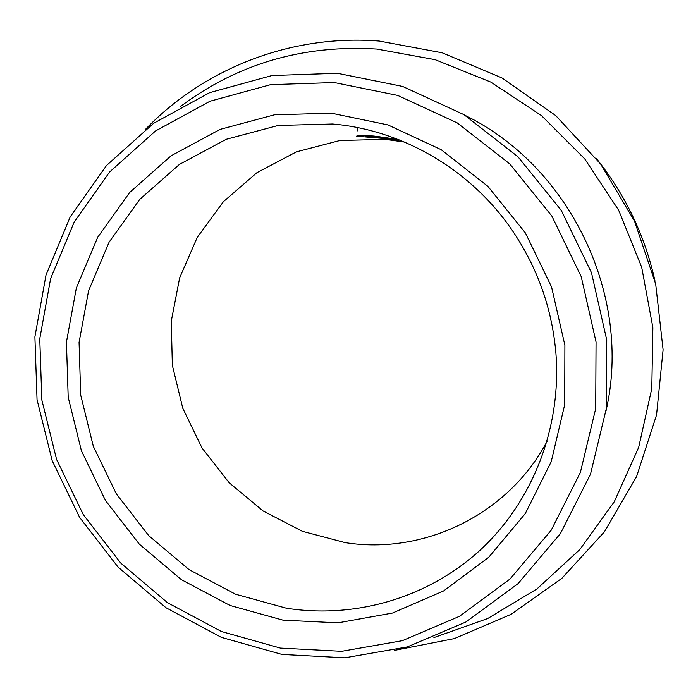 <?xml version="1.0" encoding="UTF-8"?>
<svg xmlns="http://www.w3.org/2000/svg" width="698" height="698" viewBox="0 0 698 698"><rect width="100%" height="100%" fill="white"/><g stroke="black" fill="none" stroke-linecap="round" stroke-linejoin="round"><path stroke-width="1.05" d="M283.056 620.173L230.035 605.471L181.401 579.672L139.286 544.117L105.477 500.501L81.422 450.803L68.195 397.232L66.432 342.133L76.352 287.977L97.694 237.268L129.697 192.439L171.097 155.802L220.097 129.383L274.419 114.821L331.376 113.198L387.992 124.933L441.162 149.686L487.867 186.322L525.393 232.931L551.56 286.939L564.891 345.292L564.708 404.674L551.193 461.788L525.315 513.545L488.722 557.283L443.614 590.936L392.503 613.045L338.076 622.843L283.056 620.173M332.553 124L278.179 125.466L226.274 139.277L179.421 164.423L139.783 199.358L109.106 242.154L88.62 290.621L79.066 342.404L80.706 395.112L93.34 446.371L116.357 493.914L148.718 535.628L189.036 569.603L235.584 594.225L286.311 608.194C354.663 618.96 427.246 598.317 479.892 550.399C532.216 502.237 561.637 428.223 555.94 353.528C552.144 308.786 537.582 267.744 512.245 230.375C470.888 169.693 402.58 129.941 332.553 124M280.395 648.084L341.645 651.313L402.353 640.685L459.502 616.299L510.064 578.974L551.184 530.262L580.37 472.476L595.708 408.566L596.057 342.029L581.198 276.609L551.856 216.066L509.732 163.873L457.312 122.944L397.694 95.417L334.298 82.547L270.641 84.65L210.054 101.219L155.541 130.962L109.595 172.005L74.171 222.069L50.631 278.563L39.769 338.792L41.845 399.989L56.59 459.459L83.289 514.635L120.78 563.103L167.494 602.688L221.467 631.524L280.395 648.084M337.396 73.273L402.624 86.43L463.987 114.681L517.942 156.753L561.305 210.43L591.485 272.717L606.754 340.031L606.344 408.487L590.499 474.204L560.398 533.612L518.038 583.65L465.994 621.962L407.213 646.95L344.812 657.804L281.896 654.419L221.388 637.37L165.993 607.74L118.058 567.081L79.589 517.34L52.193 460.715L37.046 399.684L34.9 336.864L46.016 275.029L70.149 216.991L106.489 165.531L153.656 123.293L209.662 92.651L271.932 75.532L337.396 73.273M606.073 410.66C632.388 296.441 570.554 166.839 465.217 115.44M381.727 138.3L356.582 136.189C356.992 135.386 362.803 135.333 373.997 136.049C388.402 137.89 396.752 139.295 399.055 140.281L381.727 138.3M547.197 441.101C508.449 514.714 423.642 555.242 345.048 542.59L302.365 531.3L263.172 511.015L229.223 482.798L202.027 447.994L182.78 408.234L172.354 365.316L171.272 321.185L179.656 277.856L197.264 237.372L223.395 201.696L256.96 172.659L296.449 151.841L339.996 140.481L385.436 139.373L404.508 142.052M655.047 281.25C645.013 235.924 625.53 195.108 596.615 158.786M145.681 129.156C204.191 68.448 291.066 34.036 379.223 41.051L442.2 52.795L502.01 77.958L555.73 115.598L600.673 164.1L634.561 221.196L655.692 284.112L663.1 349.759L656.556 414.944L636.593 476.56L604.424 531.824L561.829 578.363L510.988 614.371L454.319 638.6L394.379 650.396M433.903 637.588L487.623 618.568L536.937 588.946L579.785 549.588L614.24 501.81L638.661 447.401L651.801 388.507L652.874 327.589L641.698 267.273L618.655 210.211L584.741 158.917L541.482 115.615L490.851 82.102L435.116 59.67L376.719 49.052C303.002 44.611 237.599 63.762 180.512 106.497M387.058 137.759L365.42 136.058C367.794 136.825 391.901 139.077 390.662 138.413L390.662 138.413M357.42 127.568L357.079 131.128M399.108 139.836L399.055 140.281"/></g></svg>
